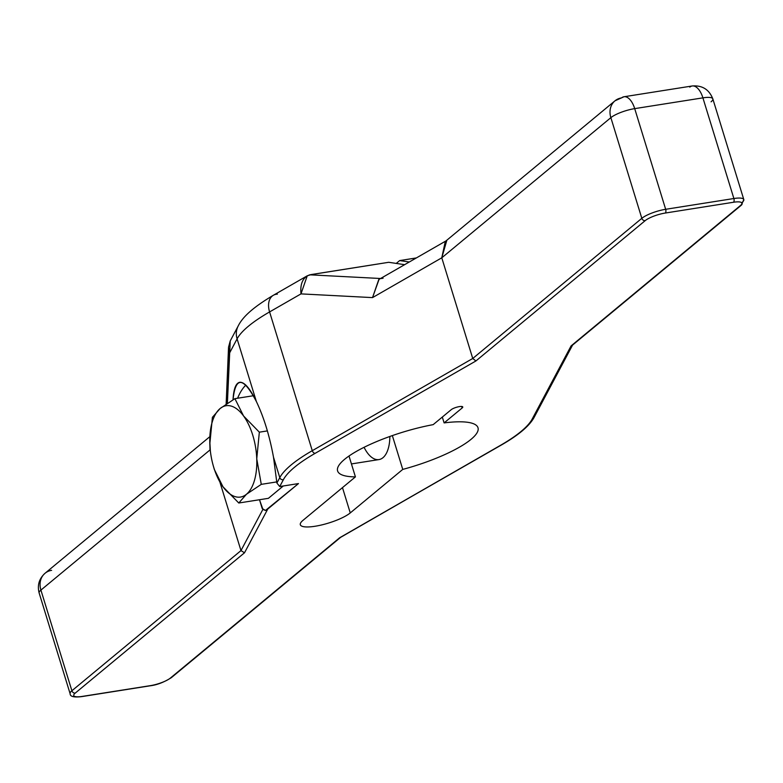 <?xml version="1.0" encoding="UTF-8"?>
<svg xmlns="http://www.w3.org/2000/svg" width="783" height="783" viewBox="0 0 783 783"><rect width="100%" height="100%" fill="white"/><g stroke="black" fill="none" stroke-linecap="round" stroke-linejoin="round"><path stroke-width="1.17" d="M51.619 570.337A18.586 15.552 50.3 0 0 45.052 573.264A18.586 15.552 50.3 0 0 40.912 590.098A18.586 4.522 162.9 0 0 39.15 593.034A18.586 4.522 -17.1 0 1 40.912 590.098L71.889 690.763A18.586 4.522 162.9 0 0 70.118 693.709A18.586 4.522 -17.1 0 1 71.889 690.763L240.968 550.606L244.511 552.778L240.968 550.606L219.896 482.083L240.968 550.606L262.902 509.351L265.457 510.477L267.776 509.028L244.511 552.778L75.246 693.092L244.511 552.778L267.776 509.028L298.48 483.581L279.737 486.546L283.397 479.666A131.583 32.034 -17.1 0 1 315.177 453.318L475.927 360.953L645.192 220.64A15.65 3.807 -17.1 0 1 665.266 213.045L733.475 202.259A15.65 3.807 -17.1 0 1 740.346 205.606L571.081 345.92L532.205 419.032A131.583 32.034 -17.1 0 1 500.425 445.37L339.675 537.745L170.4 678.058A15.65 3.807 -17.1 0 1 150.336 685.654L82.127 696.43A15.65 3.807 -17.1 0 1 75.246 693.092A2.936 2.457 -129.7 0 1 71.889 690.763L240.968 550.606L262.902 509.351L259.496 499.73L262.207 508.539L265.457 510.477A67.26 32.984 81 0 1 262.207 508.539A67.26 32.984 -99 0 0 265.457 510.477L298.48 483.581L279.737 486.546L276.898 483.042L279.785 477.62L273.502 457.213L276.898 483.042L273.502 457.213C269.538 435.72 263.832 417.153 256.374 401.532L237.092 338.863L229.497 353.143L227.393 403.255L230.231 340.948L228.538 347.172L229.497 353.143L237.092 338.863A134.51 32.749 -17.1 0 1 269.587 311.928L312.27 450.685L472.746 358.477L441.778 257.813L372.522 297.609L378.776 279.531L446.79 240.45L441.778 257.813L372.522 297.609L300.985 293.889L269.587 311.928A18.586 12.293 -119.9 0 1 273.404 295.25A18.586 12.293 60.1 0 0 269.587 311.928L312.27 450.685L472.746 358.477L641.825 218.32A18.586 4.522 -17.1 0 1 665.667 209.296L733.877 198.52A18.586 4.522 -17.1 0 1 743.801 199.548A18.586 4.522 162.9 0 0 733.877 198.52A2.936 1.439 81 0 1 733.475 202.259A2.936 1.439 -99 0 0 733.877 198.52L702.909 97.855L634.7 108.631A18.586 4.522 162.9 0 0 610.857 117.656L441.778 257.813L472.746 358.477L475.927 360.953L472.746 358.477L641.825 218.32A2.936 2.457 50.3 0 0 645.192 220.64A2.936 2.457 -129.7 0 1 641.825 218.32L610.857 117.656L441.778 257.813L445.282 241.497L614.998 100.811A18.586 15.552 50.3 0 0 610.857 117.656A18.586 15.552 -129.7 0 1 614.998 100.811L623.963 96.759A18.586 9.112 81 0 1 634.7 108.631L665.667 209.296A2.936 1.439 81 0 1 665.266 213.045A2.936 1.439 -99 0 0 665.667 209.296A18.586 4.522 162.9 0 0 641.825 218.32L610.857 117.656A18.586 4.522 -17.1 0 1 634.7 108.631L665.667 209.296L733.877 198.52L702.909 97.855L634.7 108.631A18.586 9.112 -99 0 0 623.963 96.759A18.586 9.112 -99 0 0 621.555 97.895A18.586 15.552 50.3 0 0 614.998 100.811M462.146 407.972A6.362 1.546 162.9 0 0 459.347 406.612A6.362 1.546 162.9 0 0 451.194 409.705L433.175 424.64A73.445 17.882 162.9 0 0 349.854 455.432A73.445 17.882 162.9 0 0 355.423 476.886L302.933 520.401A27.493 6.695 162.9 0 0 315.011 526.264A27.493 6.695 162.9 0 0 350.255 512.924L402.756 469.409A73.445 17.882 162.9 0 0 474.899 435.671A73.445 17.882 162.9 0 0 444.118 422.908L462.146 407.972A6.362 1.546 162.9 0 0 462.743 406.964A6.362 1.546 162.9 0 0 457.82 406.915A6.362 1.546 162.9 0 0 451.194 409.705L433.175 424.64A73.445 17.882 162.9 0 0 337.6 470.945A73.445 17.882 162.9 0 0 355.423 476.886L349.003 456.009L355.423 476.886L302.933 520.401A27.493 6.695 162.9 0 0 300.32 524.737A27.493 6.695 162.9 0 0 321.607 524.953A27.493 6.695 162.9 0 0 350.255 512.924L342.474 487.623L350.255 512.924L402.756 469.409A73.445 17.882 162.9 0 0 478.002 427.753A73.445 17.882 162.9 0 0 444.118 422.908L442.317 417.065L444.118 422.908L462.146 407.972L461.686 406.475L462.146 407.972M396.237 263.421L399.682 260.573L409.284 262.002L399.682 260.573L416.37 257.93L399.682 260.573L396.237 263.421M392.352 435.593L402.756 469.409L392.352 435.593M364.075 447.308A30.821 15.112 -99 0 0 380.734 459.073A30.821 15.112 -99 0 0 389.856 436.474A30.821 15.112 81 0 1 378.982 459.572L351.44 463.928M404.635 264.674L388.73 262.295L404.635 264.674M383.102 278.21L381.321 278.542M379.05 279.374L372.522 297.609L300.985 293.889C300.006 283.642 302.943 277.28 309.774 274.823L380.577 278.503L309.774 274.823L388.73 262.295L311.565 274.49L307.239 275.812L300.985 293.889L269.587 311.928A134.51 32.749 162.9 0 0 237.092 338.863A18.586 17.51 -152 0 1 238.257 325.855A18.586 17.51 28 0 0 237.092 338.863L256.374 401.532C250.022 388.417 244.502 381.996 239.813 382.27C235.889 383.004 233.628 388.838 233.031 399.761C235.507 376.104 243.288 376.692 256.374 401.532C263.832 417.153 269.538 435.72 273.502 457.213L279.785 477.62A2.936 2.77 28 0 0 283.397 479.666L279.737 486.546L276.898 483.042L279.785 477.62A134.51 32.749 -17.1 0 1 312.27 450.685A2.936 1.938 60.1 0 0 315.177 453.318A2.936 1.938 -119.9 0 1 312.27 450.685A134.51 32.749 162.9 0 0 279.785 477.62A2.936 2.77 -152 0 0 283.397 479.666A131.583 32.034 162.9 0 1 315.177 453.318L475.927 360.953L645.192 220.64A15.65 3.807 162.9 0 1 665.266 213.045L733.475 202.259A15.65 3.807 162.9 0 1 740.346 205.606A2.936 2.457 50.3 0 0 742.039 202.484A18.586 4.522 162.9 0 0 743.801 199.548L741.384 205.146A2.936 2.457 -129.7 0 1 740.346 205.606L571.081 345.92L572.197 345.391L571.081 345.92L532.205 419.032A2.936 2.77 28 0 0 534.143 415.636M340.634 537.344L500.425 445.37A2.936 1.938 60.1 0 0 501.051 445.194L339.675 537.745L170.4 678.058A2.936 2.457 50.3 0 0 171.438 677.589A2.936 2.457 -129.7 0 1 170.4 678.058A15.65 3.807 162.9 0 1 150.336 685.654A2.936 1.439 81 0 1 149.954 685.83A2.936 1.439 -99 0 0 150.336 685.654L82.127 696.43A2.936 1.439 81 0 1 81.745 696.606A2.936 1.439 -99 0 0 82.127 696.43A15.65 3.807 162.9 0 1 75.246 693.092A2.936 2.457 50.3 0 1 71.889 690.763L40.912 590.098L210.001 449.941L209.756 440.418L210.373 451.145L210.001 449.941L40.912 590.098A18.586 15.552 -129.7 0 1 45.052 573.264L209.844 436.66M237.621 398.224A67.26 32.984 81 0 1 245.833 385.109A67.26 32.984 -99 0 0 237.621 398.224M283.289 485.979L268.403 498.331L283.289 485.979M209.844 444.627L209.824 443.961A46.226 22.668 -99 0 0 209.844 444.656A46.226 22.668 -99 0 0 213.064 465.024A46.226 22.668 -99 0 0 222.998 486.811A46.226 22.668 -99 0 0 246.469 494.249A46.226 22.668 -99 0 0 256.755 458.828A46.226 22.668 -99 0 0 243.572 415.979L259.339 432.177L256.755 458.828L261.277 484.354L276.82 481.897L261.277 484.354L246.469 494.249L238.776 503.009L268.403 498.331L238.776 503.009L222.998 486.811L214.336 469.487L213.328 465.983M209.824 443.961L212.408 417.31L220.101 408.54L234.91 398.655L243.572 415.979A46.226 22.668 -99 0 0 220.101 408.54L234.91 398.655L243.572 415.979L259.339 432.177L267.394 430.904L259.339 432.177L256.755 458.828A46.226 22.668 -99 0 0 243.572 415.979A46.226 22.668 -99 0 0 220.101 408.54A46.226 22.668 -99 0 0 209.824 443.961L212.408 417.31L220.101 408.54A46.226 22.668 -99 0 0 209.824 443.961A46.226 22.668 -99 0 0 222.998 486.811A46.226 22.668 -99 0 0 246.469 494.249L238.776 503.009L222.998 486.811L214.336 469.487M261.277 484.354L246.469 494.249A46.226 22.668 -99 0 0 256.755 458.828L261.277 484.354M253.408 395.728L234.91 398.655L253.408 395.728M340.625 537.344L171.438 677.589C164.156 682.238 156.992 684.988 149.954 685.83L81.745 696.606A2.936 1.439 81 0 1 81.315 696.547M501.051 445.194A2.936 1.938 -119.9 0 1 500.425 445.37A131.583 32.034 162.9 0 0 532.205 419.032A2.936 2.77 -152 0 0 533.957 417.691C529.161 426.216 518.199 435.387 501.051 445.194M533.957 417.691L572.794 344.657M277.368 294.144A18.586 12.293 60.1 0 0 273.404 295.25C250.129 309.021 241.908 318.554 238.257 325.855L230.231 340.938M623.963 96.759L692.172 85.983A18.586 9.112 81 0 1 702.909 97.855A18.586 9.112 -99 0 0 692.172 85.983A18.586 9.112 -99 0 0 689.774 87.119M711.072 101.819A18.586 4.522 162.9 0 0 712.833 98.883A18.586 4.522 162.9 0 0 702.909 97.855A18.586 4.522 -17.1 0 1 712.833 98.883C709.124 89.468 702.234 85.171 692.172 85.983M307.239 275.812L273.404 295.25M213.064 465.024L213.397 466.218M81.745 696.606C73.925 697.545 70.049 696.576 70.118 693.709L39.15 593.034C37.144 585.253 39.111 578.657 45.052 573.264M741.384 205.146L572.197 345.391M226.15 404.077L228.538 347.163M712.833 98.883L743.801 199.548"/></g></svg>

